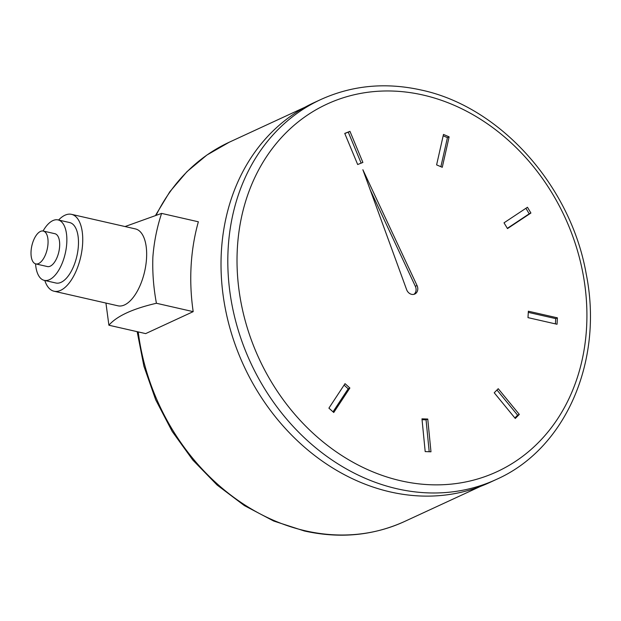 <?xml version="1.0" encoding="UTF-8"?>
<svg xmlns="http://www.w3.org/2000/svg" width="621" height="621" viewBox="0 0 621 621"><rect width="100%" height="100%" fill="white"/><g stroke="black" fill="none" stroke-linecap="round" stroke-linejoin="round"><path stroke-width="0.93" d="M411.599 294.331A6.738 5.605 65.2 0 0 414.797 294.036A6.738 5.605 65.2 0 0 417.04 285.528L362.866 169.712L406.623 289.65A6.738 5.605 65.2 0 0 411.599 294.331M413.912 294.338A6.738 5.605 65.2 0 0 415.348 286.312L370.178 189.762M496.373 479.428L489.581 482.564A209.254 174.09 -114.8 0 1 390.298 491.925A209.254 174.09 -114.8 0 1 225.439 309.242A209.254 174.09 -114.8 0 1 313.993 102.675L320.785 99.539A209.254 174.09 -114.8 0 0 232.231 306.099A209.254 174.09 -114.8 0 0 397.083 488.781A209.254 174.09 -114.8 0 0 496.373 479.428C565.677 448.874 603.752 360.809 586.216 273.977C570.854 185.788 500.184 106.719 421.193 90.029C385.657 82.143 352.185 85.318 320.785 99.539M504.019 222.823L507.473 228.59L530.916 213.034L527.462 207.267L504.019 222.823M436.61 164.883L442.268 167.305L449.13 136.853L443.479 134.431L436.61 164.883M357.673 164.518L362.889 162.454L349.965 131.349L344.748 133.414L357.673 164.518M349.879 388.016L345.035 383.662L328.905 408.137L333.749 412.499L349.879 388.016L348.187 388.8L344.081 385.105M427.753 419.035L421.97 418.849L425.191 451.599L430.974 451.793L427.753 419.035L426.053 419.819L422.047 419.687M498.236 388.707L494.223 392.767L515.29 418.476L519.303 414.409L498.236 388.707M528.362 311.214L527.99 317.634L557.045 324.255L557.41 317.836L528.362 311.214M555.415 323.883L555.717 318.62L528.292 312.371M555.717 318.62L557.41 317.836M514.871 417.964L517.611 415.193L496.963 389.996M517.611 415.193L519.303 414.409M429.196 451.731L426.053 419.819M333.011 411.832L348.187 388.8M361.15 163.144L348.265 132.133L344.787 133.507M348.265 132.133L349.965 131.349M440.879 166.715L447.438 137.637L443.169 135.805M447.438 137.637L449.13 136.853M507.326 228.342L529.216 213.818L525.917 208.299M529.216 213.818L530.916 213.034M44.797 280.475A39.426 18.405 -77.2 0 0 54.011 291.218L117.92 305.796A39.426 18.405 -77.2 0 0 146.548 258.181A39.426 18.405 -77.2 0 0 135.456 228.924L71.547 214.346A39.426 18.405 -77.2 0 0 58.584 220.028M125.046 226.549L161.6 213.399C156.966 227.402 154.055 241.911 152.882 256.931C152.324 272.177 153.503 287.616 156.422 303.265C132.591 308.792 116.756 316.112 108.9 325.225L105.935 303.064M54.011 291.218A39.426 18.405 -77.2 0 0 82.632 243.603A39.426 18.405 -77.2 0 0 71.547 214.346M35.56 263.847A31.003 14.477 -77.2 0 0 44.262 280.358L55.882 283.005A31.003 14.477 -77.2 0 0 78.393 245.567A31.003 14.477 -77.2 0 0 69.668 222.559L58.048 219.912A31.003 14.477 -77.2 0 0 43.051 231.012M44.262 280.358A31.003 14.477 -77.2 0 0 66.773 242.92A31.003 14.477 -77.2 0 0 58.048 219.912M35.785 263.909L47.406 266.556A16.845 7.863 -77.2 0 0 59.639 246.211A16.845 7.863 -77.2 0 0 54.904 233.706L43.284 231.059A16.845 7.863 -77.2 0 0 31.05 251.404A16.845 7.863 -77.2 0 0 35.785 263.909A16.845 7.863 -77.2 0 0 48.019 243.556A16.845 7.863 -77.2 0 0 43.284 231.059M161.6 213.399L198.363 221.79A208.912 173.81 65.2 0 0 193.185 311.649L145.663 333.609L108.9 325.225M156.422 303.265L193.185 311.649M415.348 286.312L417.04 285.528M138.227 331.917A208.912 173.81 65.2 0 0 305.462 530.823A208.912 173.81 65.2 0 0 404.589 521.477C373.229 535.682 339.811 538.849 304.329 530.971L273.682 521.027L244.325 505.556L217.117 485.04L192.828 460.068L172.157 431.378L155.692 399.792L143.917 366.235L137.171 331.676M400.848 480.794A202.516 168.485 65.2 0 0 586.566 327.741A202.516 168.485 65.2 0 0 423.095 95.036A202.516 168.485 65.2 0 0 237.369 248.09A202.516 168.485 65.2 0 0 400.848 480.794M305.167 107.13L229.281 142.201A208.912 173.81 65.2 0 0 156.368 214.75M480.475 486.406L404.589 521.477M155.824 214.889L169.781 191.796L186.929 171.699L206.902 155.04L229.281 142.201"/></g></svg>
